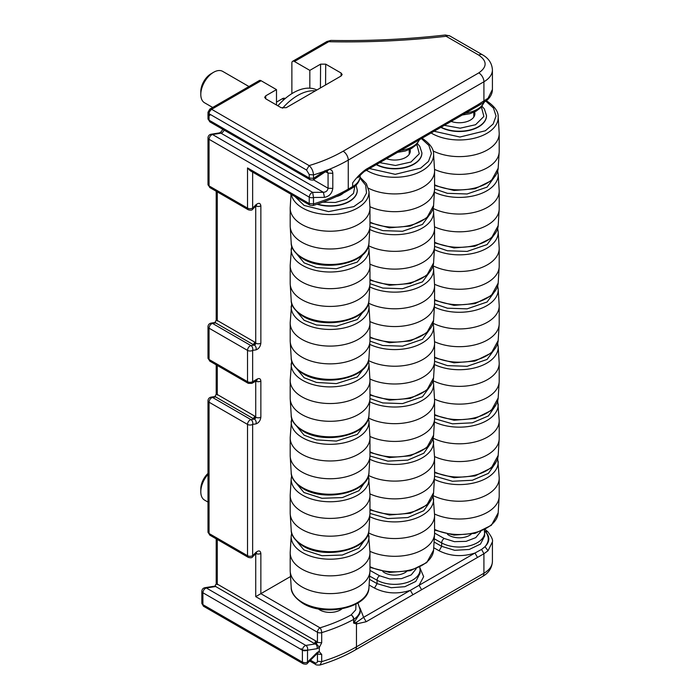 <?xml version="1.0" encoding="UTF-8"?>
<svg xmlns="http://www.w3.org/2000/svg" width="700" height="700" viewBox="0 0 700 700"><rect width="100%" height="100%" fill="white"/><g stroke="black" fill="none" stroke-linecap="round" stroke-linejoin="round"><path stroke-width="1.05" d="M291.874 93.642L291.874 62.974A3.622 2.091 60 0 1 292.626 61.311A3.622 2.091 60 0 1 294.438 61.495L309.829 70.376L309.829 88.174M265.729 95.83L264.67 97.326L265.729 98.796L265.729 95.83L276.491 89.618L261.109 80.736A3.622 2.091 -120 0 0 259.297 80.553L209.808 109.13A3.622 2.091 -120 0 1 211.627 109.305C209.107 111.527 208.504 113.566 209.808 115.404M276.491 105.009L276.491 89.618M309.829 70.376L320.591 64.155L320.416 87.946M265.729 98.796L281.111 107.678L286.239 107.678L341.101 76.002L342.16 74.532L341.101 73.036L341.084 76.011M325.561 84.971L325.719 64.155L320.591 64.155M325.719 64.155L341.101 73.036M261.109 80.736L211.627 109.305L309.111 165.594L306.547 170.03L309.234 174.545L313.495 174.912C313.215 171.097 311.754 167.982 309.111 165.594C321.729 161.805 333.069 157.01 343.131 151.218L478.791 72.888C487.218 66.973 487.218 61.049 478.791 55.125L446.154 36.286A7.254 4.191 -60 0 1 449.785 35.928L445.34 35A7.254 1.146 83.5 0 1 446.162 36.286C407.365 40.688 368.209 42.508 328.685 41.72L330.785 40.425C369.32 41.107 407.514 39.296 445.34 35M207.996 118.694L207.996 112.263A3.622 2.091 0 0 0 209.055 113.75L209.055 120.181A3.622 2.091 180 0 1 207.996 118.694L209.808 121.835L209.055 120.181L309.234 178.01L313.495 178.386L313.495 174.912A145.04 83.737 0 0 0 324.179 171.308L313.495 178.386L313.723 179.602C313.53 180.189 312.287 180.215 309.986 179.673L309.234 178.01L309.234 174.545M325.579 171.675L328.064 173.11L327.127 171.343L324.66 172.252L324.485 170.984L324.328 172.489L313.723 179.602M326.953 171.29L329.061 169.409L324.485 170.984M313.408 179.778L328.064 188.239C327.609 190.759 326.051 192.115 323.391 192.299L312.672 192.36L313.495 197.496L324.485 197.347C329.236 196.429 332.01 193.454 332.797 188.431L328.064 188.239L328.064 173.11L332.797 173.303C332.649 170.826 331.398 169.531 329.061 169.409A145.04 83.737 180 0 0 348.259 160.099L348.259 189.114L352.642 186.576L352.642 182.928C356.834 177.179 361.34 172.62 366.161 169.251L412.904 142.266A3.622 2.091 60 0 1 412.151 143.929L420.866 138.898A3.622 2.091 -120 0 0 421.619 137.235L412.904 142.266M224.105 130.086A3.622 2.091 -60 0 1 220.999 133.184L323.391 192.299L324.485 197.347M343.131 151.218A7.254 4.191 -120 0 1 348.259 160.099L483.919 81.769L483.919 101.281L483.192 102.926L487.436 99.82L488.049 98.263L477.514 104.965L476.735 106.575M359.31 176.138L357.858 177.739C362.329 173.093 364.84 170.817 365.409 170.914L366.161 169.251M478.791 72.888A7.254 4.191 -120 0 1 483.919 81.769A29.006 16.748 0 0 0 492.415 69.93L492.415 89.478L488.049 98.263M209.808 187.565L209.055 185.903A3.622 2.091 180 0 1 207.996 184.424L209.808 187.565L248.273 209.773A3.622 2.091 -60 0 1 247.52 208.11L247.52 167.93L309.234 203.56A3.622 2.091 120 0 0 309.986 205.214L312.856 205.546A3.622 1.383 -107 0 0 313.495 203.928L309.234 203.56L309.234 197.129A3.622 2.091 0 0 0 313.495 197.496L313.495 203.928A145.04 83.737 0 0 0 348.259 189.114A3.622 2.091 60 0 1 347.506 190.768L351.89 188.239C357.21 185.089 359.931 181.081 360.08 176.216L360.08 175.332M211.059 134.234L219.564 132.895A3.622 2.686 -98.9 0 1 220.999 133.184L212.502 134.523L312.672 192.36C310.704 193.069 309.558 194.653 309.234 197.129L209.055 139.291C209.379 136.824 210.534 135.231 212.502 134.523A3.622 2.686 -98.9 0 0 211.059 134.234C209.134 134.715 208.119 135.914 207.996 137.812A3.622 2.091 0 0 0 209.055 139.291L209.055 185.903L247.52 208.11A3.622 2.091 180 0 0 252.648 208.11L252.648 172.112M247.52 167.93L250.084 170.634L309.986 205.214M252.648 209.195A3.622 1.251 -134.9 0 0 252.648 208.11L256.034 204.732A3.622 1.251 45.1 0 1 256.034 205.817L252.648 209.195C252.184 210.254 250.723 210.446 248.273 209.773M215.67 322.919L212.502 323.418A3.622 2.686 -98.9 0 0 211.059 323.12C209.134 323.61 208.119 324.8 207.996 326.707A3.622 2.091 0 0 0 209.055 328.186C209.379 325.71 210.534 324.126 212.502 323.418L250.959 345.616A3.622 2.091 -60 0 0 247.52 350.385A3.622 2.091 0 0 0 252.648 350.385A3.622 2.686 -98.9 0 0 250.959 345.616L254.345 345.091L255.421 342.519C254.013 342.816 253.523 343.656 253.977 345.03L254.345 345.091A1.452 0.84 120 0 0 254.695 344.96A1.452 0.84 120 0 0 255.727 343.184L255.727 206.124M209.843 361.095L209.055 359.485L247.52 381.692L247.52 350.385L209.055 328.186L209.055 359.485A3.622 2.091 180 0 1 207.996 358.006L209.808 361.148L248.273 383.346A3.622 2.091 -60 0 1 247.52 381.692A3.622 2.091 180 0 0 252.648 381.692L252.648 350.385L256.034 349.86A3.622 2.686 -98.9 0 0 254.345 345.091M251.895 383.346A3.622 2.091 -120 0 0 252.648 381.692L257.259 379.024A3.622 2.091 60 0 1 256.515 380.686L251.895 383.346L248.273 383.346M215.67 396.935L212.502 397.434A3.622 2.686 -98.9 0 0 211.059 397.136C209.134 397.626 208.119 398.825 207.996 400.724A3.622 2.091 0 0 0 209.055 402.203C209.379 399.726 210.534 398.142 212.502 397.434L250.959 419.641A3.622 2.091 -60 0 0 247.52 424.41A3.622 2.091 0 0 0 252.648 424.41A3.622 2.686 -98.9 0 0 250.959 419.641L254.345 419.108L255.421 416.535C254.013 416.832 253.523 417.672 253.977 419.046L254.345 419.108A1.452 0.84 120 0 0 254.695 418.976A1.452 0.84 120 0 0 255.727 417.2L255.727 381.141M209.808 535.15L209.055 533.488L247.52 555.695L247.52 424.41L209.055 402.203L209.055 533.488A3.622 2.091 180 0 1 207.996 532.009L209.808 535.15L248.273 557.358A3.622 2.091 -60 0 1 247.52 555.695A3.622 2.091 180 0 0 252.648 555.695L252.648 424.41L256.034 423.876A3.622 2.686 -98.9 0 0 254.345 419.108M252.648 556.78A3.622 1.251 -134.9 0 0 252.648 555.695L256.034 552.317A3.622 1.251 45.1 0 1 256.034 553.403L252.648 556.78C252.184 557.839 250.723 558.031 248.273 557.358M215.67 586.521L206.343 587.991A3.622 2.686 -98.9 0 0 204.907 587.694C202.982 588.184 201.959 589.374 201.845 591.273A3.622 2.091 0 0 0 202.904 592.76C203.227 590.284 204.374 588.691 206.343 587.991L305.83 645.426L315.368 643.921L316.444 641.358C315.035 641.655 314.545 642.495 315 643.869L315.368 643.921A1.452 0.84 120 0 0 315.726 643.79A1.452 0.84 120 0 0 316.137 643.457L317.441 642.416L317.441 632.266A3.622 2.091 -60 0 1 320.005 627.821C331.38 624.347 341.757 620.051 351.12 614.941A3.622 2.231 56.4 0 1 353.859 619.273A25.384 14.656 180 0 0 360.08 609.665L360.08 613.253L353.614 623.07L356.466 623.936L356.466 646.835L483.919 573.247L483.919 553.735L421.61 589.724L419.072 585.296L410.358 590.327C397.6 594.387 385.656 593.644 374.517 588.087L377.064 583.634L391.195 587.729L404.88 586.696L415.791 581.438L420.079 573.23M255.727 553.709L255.727 596.636L260.855 593.67L320.005 627.821A3.622 1.383 -107 0 1 321.694 632.634A145.04 83.737 0 0 0 353.614 619.421A3.622 2.091 0 0 0 353.859 619.273L353.859 622.93L356.72 622.204L356.466 623.936L366.161 621.74L363.615 617.312L356.72 622.204M315.368 643.921A3.622 2.686 81.1 0 1 317.056 648.69L307.519 650.195A3.622 2.686 -98.9 0 0 305.83 645.426C303.861 646.126 302.715 647.719 302.391 650.195L307.519 650.195C304.334 651.254 302.277 650.764 301.324 648.716M317.056 648.69L319.314 647.474L319.314 651.201L317.056 652.575A3.622 1.251 45.1 0 1 317.056 653.66L307.519 663.18A3.622 1.251 -134.9 0 0 307.519 662.095L317.056 652.575M307.519 650.195L307.519 662.095A3.622 2.091 180 0 1 302.391 662.095A3.622 2.091 120 0 0 303.144 663.758L203.656 606.322A3.622 2.091 120 0 1 202.904 604.66L302.391 662.095C305.025 663.101 307.046 662.795 308.455 661.159M341.95 608.851A14.507 8.374 180 0 1 319.821 609.954A14.507 8.374 180 0 1 318.22 608.851M406.56 571.55A14.507 8.374 180 0 1 384.44 572.653A14.507 8.374 180 0 1 382.83 571.55M419.921 567.866L423.666 576.669L419.072 585.296L474.976 553.026C462.219 557.086 450.266 556.343 439.136 550.786L433.72 547.715M484.549 530.626L485.275 531.361C489.335 536.515 489.239 541.625 484.995 546.691L481.582 549.413L474.976 553.026L477.514 557.454M484.4 529.9L484.689 535.938L480.471 544.084L469.227 549.474L454.685 550.314L441.674 546.332L441.674 542.929L434.271 538.799M359.931 607.898L363.615 617.312L410.358 590.327L412.904 594.755L366.161 621.74M355.976 604.091L355.749 609.84L351.12 614.941A3.622 2.039 61.3 0 1 353.614 619.421L353.614 623.07M290.535 576.538L260.855 593.67L260.855 553.429A3.622 2.091 180 0 1 255.902 553.525M317.188 653.538L317.441 654.089L321.694 654.456L319.235 651.586L317.572 653.205M319.314 647.474L321.694 642.784L317.441 642.416M316.137 643.457L319.235 647.133M421.61 589.724L412.904 594.755M487.804 531.738L485.275 531.361C490.07 536.532 489.974 541.642 484.995 546.691L488.049 550.742L492.415 541.861C493.133 540.067 491.593 536.699 487.804 531.738L485.153 529.506M481.582 549.413L483.919 553.735L488.049 550.742M471.17 534.249A14.507 8.374 180 0 1 449.05 535.351A14.507 8.374 180 0 1 447.44 534.249M317.441 661.281C317.231 662.935 316.33 663.407 314.755 662.69L315.499 664.352C315.744 664.921 317.257 665.14 320.049 665L321.694 661.649L317.441 661.281L317.441 654.089L316.925 653.791M434.385 192.194A38.903 22.461 180 0 0 486.815 190.829A38.903 22.461 180 0 0 498.181 174.151L499.17 190.207A39.883 23.03 180 0 1 499.196 191.021A39.883 23.03 180 0 1 487.515 207.305A39.883 23.03 180 0 1 433.108 208.39M499.196 191.021L499.196 208.784A39.883 23.03 180 0 1 499.17 209.597A39.883 23.03 180 0 1 476.017 229.696A39.883 23.03 180 0 1 434.516 226.826M434.385 249.629A38.903 22.461 180 0 0 476.42 252.551A38.903 22.461 180 0 0 498.181 231.586L499.17 247.642A39.883 23.03 180 0 1 499.196 248.456A39.883 23.03 180 0 1 487.515 264.74A39.883 23.03 180 0 1 433.108 265.825M499.196 248.456L499.196 266.219A39.883 23.03 180 0 1 499.17 267.041A39.883 23.03 180 0 1 487.515 282.502A39.883 23.03 180 0 1 434.516 284.261M434.385 307.064A38.903 22.461 180 0 0 476.42 309.986A38.903 22.461 180 0 0 498.181 289.03L499.17 305.086A39.883 23.03 180 0 1 499.196 305.9A39.883 23.03 180 0 1 475.834 326.856A39.883 23.03 180 0 1 433.108 323.26M499.196 305.9L499.196 323.662A39.883 23.03 180 0 1 499.17 324.476A39.883 23.03 180 0 1 476.017 344.566A39.883 23.03 180 0 1 434.516 341.696M434.385 364.507A38.903 22.461 180 0 0 476.42 367.43A38.903 22.461 180 0 0 498.181 346.465L499.17 362.521A39.883 23.03 180 0 1 499.196 363.335A39.883 23.03 180 0 1 475.834 384.291A39.883 23.03 180 0 1 433.108 380.695M499.196 363.335L499.196 381.098A39.883 23.03 180 0 1 499.17 381.911A39.883 23.03 180 0 1 476.017 402.01A39.883 23.03 180 0 1 434.516 399.14M433.108 438.139A39.883 23.03 0 0 0 487.515 437.054A39.883 23.03 0 0 0 499.196 420.77A39.883 23.03 0 0 0 499.17 419.956L497.691 400.934M434.516 456.575A39.883 23.03 0 0 0 476.017 459.445A39.883 23.03 0 0 0 499.17 439.346A39.883 23.03 0 0 0 499.196 438.533L499.196 420.77M433.108 495.574A39.883 23.03 0 0 0 475.834 499.17A39.883 23.03 0 0 0 499.196 478.205A39.883 23.03 0 0 0 499.17 477.391L497.691 458.369M434.516 514.01A39.883 23.03 0 0 0 487.515 512.26A39.883 23.03 0 0 0 499.17 496.79A39.883 23.03 0 0 0 499.196 495.976L499.196 478.205M451.141 121.415A15.593 9.004 0 0 0 466.918 121.607A15.593 9.004 0 0 0 474.898 113.75A15.593 9.004 0 0 0 474.591 111.965M440.851 127.356A27.195 15.698 0 0 0 470.207 130.2A27.195 15.698 0 0 0 486.5 115.824A27.195 15.698 0 0 0 486.5 115.675M433.046 150.92A39.883 23.03 0 0 0 487.515 149.87A39.883 23.03 0 0 0 499.196 133.586A39.883 23.03 0 0 0 499.17 132.773L498.181 116.716C498.4 111.527 494.532 106.234 486.57 100.835L486.386 100.73M434.516 169.391A39.883 23.03 0 0 0 487.515 167.633A39.883 23.03 0 0 0 499.17 152.162A39.883 23.03 0 0 0 499.196 151.349L499.196 133.586M369.775 229.495A38.903 22.461 180 0 0 422.205 228.13A38.903 22.461 180 0 0 433.571 211.452L434.56 227.509A39.883 23.03 180 0 1 434.578 228.322A39.883 23.03 180 0 1 422.896 244.606A39.883 23.03 180 0 1 368.498 245.691M434.578 228.322L434.578 246.094A39.883 23.03 180 0 1 434.56 246.907A39.883 23.03 180 0 1 411.408 266.998A39.883 23.03 180 0 1 369.898 264.127M369.775 286.93A38.903 22.461 180 0 0 422.205 285.565A38.903 22.461 180 0 0 433.571 268.896L434.56 284.953A39.883 23.03 180 0 1 434.578 285.766A39.883 23.03 180 0 1 422.896 302.05A39.883 23.03 180 0 1 368.498 303.126M434.578 285.766L434.578 303.529A39.883 23.03 180 0 1 434.56 304.342A39.883 23.03 180 0 1 422.896 319.812A39.883 23.03 180 0 1 369.898 321.562M369.775 344.374A38.903 22.461 180 0 0 411.81 347.296A38.903 22.461 180 0 0 433.571 326.331L434.56 342.387A39.883 23.03 180 0 1 434.578 343.201A39.883 23.03 180 0 1 411.215 364.158A39.883 23.03 180 0 1 368.498 360.561M434.578 343.201L434.578 360.964A39.883 23.03 180 0 1 434.56 361.777A39.883 23.03 180 0 1 411.408 381.876A39.883 23.03 180 0 1 369.898 379.006M369.775 401.809A38.903 22.461 180 0 0 411.81 404.731A38.903 22.461 180 0 0 433.571 383.766L434.56 399.822A39.883 23.03 180 0 1 434.578 400.636A39.883 23.03 180 0 1 411.215 421.601A39.883 23.03 180 0 1 368.498 418.005M434.578 400.636L434.578 418.399A39.883 23.03 180 0 1 434.56 419.213A39.883 23.03 180 0 1 411.408 439.311A39.883 23.03 180 0 1 369.898 436.441M368.498 475.44A39.883 23.03 0 0 0 422.896 474.355A39.883 23.03 0 0 0 434.578 458.071A39.883 23.03 0 0 0 434.56 457.258L433.081 438.235M369.898 493.876A39.883 23.03 0 0 0 411.408 496.746A39.883 23.03 0 0 0 434.56 476.656A39.883 23.03 0 0 0 434.578 475.843L434.578 458.071M368.498 532.875A39.883 23.03 0 0 0 411.215 536.471A39.883 23.03 0 0 0 434.578 515.515A39.883 23.03 0 0 0 434.56 514.701L433.081 495.679M369.898 551.311A39.883 23.03 0 0 0 411.408 554.19A39.883 23.03 0 0 0 434.56 534.091A39.883 23.03 0 0 0 434.578 533.278L434.578 515.515M386.531 158.716A15.593 9.004 0 0 0 402.299 158.909A15.593 9.004 0 0 0 410.287 151.051A15.593 9.004 0 0 0 409.981 149.266M376.241 164.657A27.195 15.698 0 0 0 405.598 167.51A27.195 15.698 0 0 0 421.89 153.125A27.195 15.698 0 0 0 421.89 152.976M368.428 188.221A39.883 23.03 0 0 0 422.896 187.171A39.883 23.03 0 0 0 434.578 170.888A39.883 23.03 0 0 0 434.56 170.074L433.571 154.018C433.79 148.829 429.914 143.535 421.96 138.136M369.898 206.692A39.883 23.03 0 0 0 422.896 204.934A39.883 23.03 0 0 0 434.56 189.464A39.883 23.03 0 0 0 434.578 188.65L434.578 170.888M291.2 248.763A38.903 22.461 180 0 0 302.374 265.317A38.903 22.461 180 0 0 357.586 265.431A38.903 22.461 180 0 0 368.961 248.763L369.941 264.819A39.883 23.03 180 0 1 369.967 265.632A39.883 23.03 180 0 1 358.286 281.916A39.883 23.03 180 0 1 301.875 281.916A39.883 23.03 180 0 1 290.194 265.632A39.883 23.03 180 0 1 290.22 264.819L291.69 245.796M369.967 265.632L369.967 283.395A39.883 23.03 180 0 1 369.941 284.209A39.883 23.03 180 0 1 344.689 304.824A39.883 23.03 180 0 1 301.875 299.679A39.883 23.03 180 0 1 290.22 284.209A39.883 23.03 180 0 1 290.194 283.395L290.194 265.632M291.2 306.197A38.903 22.461 180 0 0 302.374 322.752A38.903 22.461 180 0 0 357.586 322.875A38.903 22.461 180 0 0 368.961 306.197L369.941 322.254A39.883 23.03 180 0 1 369.967 323.067A39.883 23.03 180 0 1 358.286 339.351A39.883 23.03 180 0 1 314.816 344.339A39.883 23.03 180 0 1 290.194 323.067A39.883 23.03 180 0 1 290.22 322.254L291.69 303.231M369.967 323.067L369.967 340.83A39.883 23.03 180 0 1 369.941 341.644A39.883 23.03 180 0 1 358.286 357.114A39.883 23.03 180 0 1 301.875 357.114A39.883 23.03 180 0 1 290.22 341.644A39.883 23.03 180 0 1 290.194 340.83L290.194 323.067M291.2 363.632A38.903 22.461 180 0 0 302.374 380.196A38.903 22.461 180 0 0 302.575 380.31A38.903 22.461 180 0 0 345.599 385.026A38.903 22.461 180 0 0 368.961 363.632L369.941 379.689A39.883 23.03 180 0 1 369.967 380.502A39.883 23.03 180 0 1 345.345 401.783A39.883 23.03 180 0 1 301.875 396.786A39.883 23.03 180 0 1 290.194 380.502A39.883 23.03 180 0 1 290.22 379.689L291.69 360.666M369.967 380.502L369.967 398.265A39.883 23.03 180 0 1 369.941 399.079A39.883 23.03 180 0 1 344.689 419.694A39.883 23.03 180 0 1 301.875 414.549A39.883 23.03 180 0 1 290.22 399.079A39.883 23.03 180 0 1 290.194 398.265L290.194 380.502M291.2 421.067A38.903 22.461 180 0 0 302.374 437.631A38.903 22.461 180 0 0 302.575 437.745A38.903 22.461 180 0 0 345.599 442.461A38.903 22.461 180 0 0 368.961 421.067L369.941 437.124A39.883 23.03 180 0 1 369.967 437.938A39.883 23.03 180 0 1 345.345 459.218A39.883 23.03 180 0 1 301.875 454.221A39.883 23.03 180 0 1 290.194 437.938A39.883 23.03 180 0 1 290.22 437.124L291.69 418.101M369.967 437.938L369.967 455.709A39.883 23.03 180 0 1 369.941 456.523A39.883 23.03 180 0 1 358.286 471.992A39.883 23.03 180 0 1 301.875 471.992A39.883 23.03 180 0 1 290.22 456.523A39.883 23.03 180 0 1 290.194 455.709L290.194 437.938M368.961 478.511A38.903 22.461 0 0 1 357.586 495.18A38.903 22.461 0 0 1 302.374 495.066A38.903 22.461 0 0 1 291.2 478.511L290.22 494.567A39.883 23.03 0 0 0 290.194 495.381A39.883 23.03 0 0 0 314.816 516.653A39.883 23.03 0 0 0 358.286 511.665A39.883 23.03 0 0 0 369.967 495.381A39.883 23.03 0 0 0 369.941 494.567L368.471 475.545M290.194 495.381L290.194 513.144A39.883 23.03 0 0 0 290.22 513.957A39.883 23.03 0 0 0 301.875 529.428A39.883 23.03 0 0 0 358.286 529.428A39.883 23.03 0 0 0 369.941 513.957A39.883 23.03 0 0 0 369.967 513.144L369.967 495.381M368.961 535.946A38.903 22.461 0 0 1 357.586 552.624A38.903 22.461 0 0 1 302.374 552.501A38.903 22.461 0 0 1 291.2 535.946L290.22 552.003A39.883 23.03 0 0 0 290.194 552.816A39.883 23.03 0 0 0 301.875 569.1A39.883 23.03 0 0 0 358.286 569.1A39.883 23.03 0 0 0 369.967 552.816A39.883 23.03 0 0 0 369.941 552.003L368.471 532.98M290.194 552.816L290.194 570.579A39.883 23.03 0 0 0 290.22 571.392A39.883 23.03 0 0 0 301.875 586.863A39.883 23.03 0 0 0 358.286 586.863A39.883 23.03 0 0 0 369.941 571.392A39.883 23.03 0 0 0 369.967 570.579L369.967 552.816M336.254 196.621A15.593 9.004 0 0 0 343.359 193.069M317.056 204.207A27.195 15.698 0 0 0 357.28 190.426A27.195 15.698 0 0 0 357.271 190.278M291.025 194.268L290.22 207.375A39.883 23.03 0 0 0 290.194 208.189A39.883 23.03 0 0 0 301.875 224.473A39.883 23.03 0 0 0 358.286 224.473A39.883 23.03 0 0 0 369.967 208.189A39.883 23.03 0 0 0 369.941 207.375L368.961 191.319L366.389 183.715L360.036 177.196M290.194 208.189L290.194 225.96A39.883 23.03 0 0 0 290.22 226.774A39.883 23.03 0 0 0 315.473 247.389A39.883 23.03 0 0 0 358.286 242.244A39.883 23.03 0 0 0 369.941 226.774A39.883 23.03 0 0 0 369.967 225.96L369.967 208.189M213.623 72.266L211.111 73.719A14.578 8.417 -60 0 0 200.804 91.569L200.804 94.474A18.13 10.465 -60 0 1 213.623 72.266A18.13 10.465 -60 0 1 222.688 71.374L248.946 86.529M276.491 102.112L282.336 98.735A5.442 3.141 -60 0 1 285.058 98.464L285.189 98.543M277.865 105.805A49.131 28.367 -60 0 1 316.881 89.985M282.581 108.194A49.131 28.367 -60 0 1 315.368 90.86M212.686 107.468L204.558 102.777A18.13 10.465 -60 0 1 200.804 94.474M207.996 473.401A14.578 8.417 -60 0 0 200.804 488.898L200.804 491.802A18.13 10.465 -60 0 1 207.996 474.346M207.996 502.084L204.558 500.097A18.13 10.465 -60 0 1 200.804 491.802M253.977 345.03L215.513 322.822C215.066 321.449 215.548 320.609 216.965 320.311L255.421 342.519M253.977 419.046L215.513 396.839C215.066 395.465 215.548 394.625 216.965 394.328L255.421 416.535M315 643.869L215.513 586.434C215.066 585.051 215.548 584.22 216.965 583.914L316.444 641.358M315.123 655.594L316.715 654.001M292.626 61.311L326.874 41.536A3.622 2.091 60 0 1 328.685 41.72L294.438 61.495M306.547 170.03L209.055 113.75A3.622 2.091 120 0 1 211.627 109.305M332.797 173.303L332.797 188.431M421.619 137.235L477.514 104.965M351.89 188.239A3.622 2.091 60 0 0 352.642 186.576A25.384 14.656 0 0 0 360.08 176.216M492.415 69.93C492.012 63.359 488.679 58.301 482.423 54.766A7.254 4.191 120 0 0 478.791 55.125M465.43 113.164A25.384 14.656 0 0 0 483.945 102.471M400.82 150.474A25.384 14.656 0 0 0 419.326 139.799M217.263 191.87L217.263 320.486M217.263 365.444L217.263 394.502M255.727 596.636L317.441 632.266A3.622 2.091 0 0 0 321.694 632.634L321.694 642.784M217.263 539.455L217.263 584.089M302.391 662.095L302.391 650.195L202.904 592.76L202.904 604.66A3.622 2.091 180 0 1 201.845 603.181L203.656 606.322M369.967 570.404L379.584 575.767L389.839 578.97L401.485 578.655L411.189 574.919L416.141 568.829M420.079 573.239L420.079 569.695A25.384 14.656 180 0 1 404.609 583.179A25.384 14.656 180 0 1 377.064 580.23L369.652 576.1M369.46 579.32L377.064 583.634L377.064 580.23A3.622 2.056 -60.9 0 1 379.584 575.767M374.517 588.087L369.11 585.016M439.136 550.786L441.674 546.332L434.07 542.019M484.689 532.385A25.384 14.656 180 0 1 469.227 545.878A25.384 14.656 180 0 1 441.674 542.929A3.622 2.056 -60.9 0 1 444.194 538.466L454.457 541.669L466.095 541.354L475.799 537.617L480.751 531.519M260.855 553.429C260.374 550.541 258.773 550.174 256.034 552.317M256.034 423.876C258.773 422.861 260.374 420.63 260.855 417.2A3.622 2.091 180 0 1 255.727 417.2M260.855 417.2L260.855 381.098A3.622 2.091 180 0 1 255.763 381.115M260.855 381.098C260.627 378.726 259.429 378.035 257.259 379.024M256.034 349.86C258.773 348.845 260.374 346.614 260.855 343.184A3.622 2.091 180 0 1 255.727 343.184M260.855 343.184L260.855 205.844A3.622 2.091 180 0 1 255.902 205.94M260.855 205.844C260.374 202.956 258.773 202.589 256.034 204.732M434.578 533.102L444.194 538.466M215.889 586.486A3.622 2.686 -98.9 0 0 214.445 586.197L204.907 587.694M217.263 584.579A3.622 2.091 180 0 1 216.204 583.1L216.204 538.843M215.889 396.9A3.622 2.686 -98.9 0 0 214.445 396.602L211.059 397.136M217.263 394.993A3.622 2.091 180 0 1 216.204 393.514L216.204 364.831M215.889 322.884A3.622 2.686 -98.9 0 0 214.445 322.586L211.059 323.12M217.263 320.976A3.622 2.091 180 0 1 216.204 319.498L216.204 191.258M320.04 665C332.911 661.097 344.549 656.145 354.961 650.151A7.254 4.191 -120 0 0 356.466 646.835A145.04 83.737 0 0 1 321.694 661.649L321.694 654.456M310.476 660.222L314.755 662.69M354.961 650.151L482.423 576.564A7.254 4.191 -120 0 0 483.919 573.247A29.006 16.748 0 0 0 492.415 561.4L492.415 541.861M495.906 175.035L487.095 187.119L467.127 193.979L447.405 193.322L434.578 188.939M499.17 209.597L498.181 225.654A38.903 22.461 180 0 1 475.291 245.341A38.903 22.461 180 0 1 434.578 242.2M495.906 232.47L487.095 244.562L467.127 251.414L447.405 250.757L434.578 246.374M499.17 267.041L498.181 283.098A38.903 22.461 180 0 1 475.291 302.776A38.903 22.461 180 0 1 434.578 299.635M495.906 289.914L487.095 301.998L467.127 308.849L447.405 308.192L434.578 303.809M499.17 324.476L498.181 340.533A38.903 22.461 180 0 1 475.291 360.211A38.903 22.461 180 0 1 434.578 357.079M495.906 347.349L487.095 359.433L467.127 366.293L447.405 365.627L434.578 361.252M434.578 414.514A38.903 22.461 0 0 0 475.291 417.655A38.903 22.461 0 0 0 498.181 397.967L499.17 381.911M434.578 418.688L452.454 423.832L472.36 422.809L488.416 415.931L495.827 405.23M434.385 421.942A38.903 22.461 0 0 0 486.815 420.578A38.903 22.461 0 0 0 498.181 403.9M434.578 471.949A38.903 22.461 0 0 0 475.291 475.09A38.903 22.461 0 0 0 498.181 455.403L499.17 439.346M434.578 476.123L452.454 481.267L472.36 480.252L488.416 473.366L495.827 462.665M434.385 479.377A38.903 22.461 0 0 0 476.42 482.3A38.903 22.461 0 0 0 498.181 461.335M434.578 529.392A38.903 22.461 0 0 0 486.815 527.931A38.903 22.461 0 0 0 498.181 512.846L499.17 496.79M444.369 125.326L460.145 128.188L475.571 124.722L483.866 116.462L481.434 107.021M441.123 127.199A27.195 15.698 0 0 0 470.374 129.867A27.195 15.698 0 0 0 486.5 115.526L484.356 108.964L482.029 106.295M434.114 131.25L459.918 137.025L485.38 130.76L493.176 123.979L496.037 116.016L493.43 108.01L485.844 101.159M431.113 132.982A38.903 22.461 0 0 0 431.594 133.271A38.903 22.461 0 0 0 431.804 133.394A38.903 22.461 0 0 0 474.827 138.101A38.903 22.461 0 0 0 498.181 116.716M434.578 184.765A38.903 22.461 0 0 0 486.815 183.304A38.903 22.461 0 0 0 498.181 168.219L499.17 152.162M431.296 212.345L422.485 224.429L402.517 231.28L382.795 230.624L369.967 226.24M434.56 246.907L433.571 262.964A38.903 22.461 180 0 1 410.672 282.642A38.903 22.461 180 0 1 369.967 279.51M431.296 269.78L422.485 281.864L402.517 288.715L382.795 288.059L369.967 283.675M369.967 337.636L389.401 342.685L410.419 340.935L426.764 332.841L433.571 320.399A38.903 22.461 180 0 1 422.205 335.484A38.903 22.461 180 0 1 369.967 336.945M431.296 327.215L422.485 339.299L402.517 346.159L382.795 345.502L369.967 341.119M434.56 361.777L433.571 377.834A38.903 22.461 180 0 1 410.672 397.521A38.903 22.461 180 0 1 369.967 394.38M431.296 384.65L422.485 396.743L402.517 403.594L382.795 402.938L369.967 398.554M369.967 451.815A38.903 22.461 0 0 0 410.672 454.956A38.903 22.461 0 0 0 433.571 435.269L434.56 419.213M369.967 455.989L387.835 461.134L407.75 460.119L423.797 453.241L431.217 442.531M369.775 459.244A38.903 22.461 0 0 0 422.205 457.879A38.903 22.461 0 0 0 433.571 441.201M369.967 509.259A38.903 22.461 0 0 0 410.672 512.391A38.903 22.461 0 0 0 433.571 492.713L434.56 476.656M369.967 513.424L387.835 518.569L407.75 517.554L423.797 510.676L431.217 499.966M369.775 516.688A38.903 22.461 0 0 0 411.81 519.61A38.903 22.461 0 0 0 433.571 498.645M369.967 566.694A38.903 22.461 0 0 0 410.672 569.826A38.903 22.461 0 0 0 433.571 550.148L434.56 534.091M379.75 162.636L395.535 165.489L410.953 162.024L419.256 153.764L416.815 144.322M376.512 164.5A27.195 15.698 0 0 0 405.764 167.169A27.195 15.698 0 0 0 421.89 152.827L419.746 146.265L417.419 143.605M369.495 168.551L395.238 174.326L420.665 168.123L428.505 161.376L431.419 153.44L428.908 145.451L421.418 138.574M366.494 170.284A38.903 22.461 0 0 0 366.984 170.572A38.903 22.461 0 0 0 367.185 170.695A38.903 22.461 0 0 0 410.217 175.411A38.903 22.461 0 0 0 433.571 154.018M369.967 222.066A38.903 22.461 0 0 0 422.205 220.614A38.903 22.461 0 0 0 433.571 205.52L434.56 189.464M366.678 249.646L357.315 262.089L336.394 268.756L316.514 267.575L304.106 262.859L293.554 250.075M368.961 300.265A38.903 22.461 180 0 1 344.33 320.373A38.903 22.461 180 0 1 302.575 315.35A38.903 22.461 180 0 1 302.435 315.271A38.903 22.461 180 0 1 291.2 300.265C290.973 305.445 294.866 310.756 302.881 316.181C324.704 330.085 369.049 320.442 368.961 300.265L369.941 284.209M366.678 307.081L357.315 319.533L336.394 326.191L316.514 325.01L304.106 320.294L293.554 307.51M368.961 357.7A38.903 22.461 180 0 1 344.33 377.808A38.903 22.461 180 0 1 302.575 372.785A38.903 22.461 180 0 1 302.435 372.706A38.903 22.461 180 0 1 291.2 357.7C290.973 362.889 294.866 368.191 302.881 373.616C324.704 387.52 369.049 377.877 368.961 357.7L369.941 341.644M366.678 364.516L357.315 376.967L336.394 383.626L316.514 382.445L304.106 377.738L293.554 364.945M368.961 415.135A38.903 22.461 180 0 1 344.33 435.243A38.903 22.461 180 0 1 302.575 430.229A38.903 22.461 180 0 1 302.435 430.15A38.903 22.461 180 0 1 291.2 415.135C290.973 420.324 294.866 425.626 302.881 431.051C324.704 444.964 369.049 435.312 368.961 415.135L369.941 399.079M366.678 421.96L357.315 434.402L336.394 441.07L316.514 439.88L304.106 435.172L293.554 422.389M290.22 456.523L291.2 472.579A38.903 22.461 0 0 0 302.435 487.585A38.903 22.461 0 0 0 357.586 487.664A38.903 22.461 0 0 0 368.961 472.579L369.941 456.523M293.562 479.841L303.922 492.502L321.974 498.286L342.335 497.586L358.925 490.735L366.608 479.832M368.961 530.014C369.049 550.191 324.704 559.834 302.881 545.93C294.866 540.505 290.973 535.194 291.2 530.014A38.903 22.461 0 0 0 302.435 545.02A38.903 22.461 0 0 0 302.575 545.099A38.903 22.461 0 0 0 344.33 550.121A38.903 22.461 0 0 0 368.961 530.014L369.941 513.957M293.562 537.276L303.922 549.938L321.974 555.721L342.335 555.03L358.925 548.17L366.608 537.276M290.22 571.392L291.2 587.449A38.903 22.461 0 0 0 302.435 602.455A38.903 22.461 0 0 0 357.586 602.543A38.903 22.461 0 0 0 368.961 587.449L369.941 571.392M322.884 202.178L335.309 202.475L346.456 199.281L353.526 193.366L354.821 186.226M317.52 204.059A27.195 15.698 0 0 0 357.28 190.129L356.046 185.115M294.928 196.525L304.106 205.424L328.58 211.619L353.841 206.596L362.39 200.489L366.529 193.016L365.645 185.176L359.922 178.071M291.392 194.486A38.903 22.461 0 0 0 302.374 207.883A38.903 22.461 0 0 0 302.575 207.996A38.903 22.461 0 0 0 345.599 212.713A38.903 22.461 0 0 0 368.961 191.319M290.22 226.774L291.2 242.83A38.903 22.461 0 0 0 302.435 257.836A38.903 22.461 0 0 0 357.586 257.915A38.903 22.461 0 0 0 368.961 242.83L369.941 226.774M282.336 98.735L283.92 99.654M420.866 138.898L483.192 102.926M492.415 89.478L492.31 91.053C491.82 94.36 490.192 97.282 487.436 99.82M209.808 121.835L309.986 179.673M482.423 54.766L449.785 35.928M312.856 205.546C325.649 201.635 337.199 196.709 347.506 190.768M365.409 170.914L412.151 143.929M397.591 152.338L405.178 151.043L411.399 148.549L416.491 144.69L419.527 139.676M307.519 663.18C307.046 664.239 305.594 664.431 303.144 663.758M207.996 112.263L209.808 109.13M462.201 115.028L469.796 113.732L476.009 111.239L481.11 107.38L484.155 102.34M409.203 149.616L409.203 154.359M419.79 567.201L420.079 569.695M360.08 609.665L357.919 602.989M255.421 552.764L256.594 552.974L256.034 553.403M255.421 205.179L256.594 205.389L256.034 205.817M326.874 41.536L330.785 40.425M201.845 603.181L201.845 591.273M207.996 532.009L207.996 400.724M207.996 358.006L207.996 326.707M207.996 184.424L207.996 137.812M219.564 132.895L221.244 131.705L222.793 129.334M317.581 653.249L317.056 653.66M473.812 112.315L473.812 117.049M315.499 664.352L309.697 661.001M482.423 576.564C488.679 573.029 492.012 567.971 492.415 561.4M434.578 415.205L454.02 420.254L475.029 418.504L491.383 410.419L498.181 397.967M498.181 346.465L497.691 343.499M434.578 357.77L454.02 362.819L475.029 361.069L491.383 352.975L498.181 340.533M434.578 472.64L454.02 477.689L475.029 475.939L491.383 467.854L498.181 455.403M498.181 289.03L497.691 286.064M434.578 300.335L454.02 305.375L475.029 303.625L491.383 295.54L498.181 283.098M434.578 530.084L454.02 535.124L475.029 533.374L491.383 525.289L498.181 512.846M498.181 231.586L497.691 228.62M434.578 242.891L454.02 247.94L475.029 246.19L491.383 238.105L498.181 225.654M498.181 174.151L497.691 171.185M434.578 185.456L454.02 190.505L475.029 188.755L491.383 180.67L498.181 168.219M369.967 452.506L389.401 457.555L410.419 455.805L426.764 447.72L433.571 435.269M433.571 383.766L433.081 380.8M369.967 395.071L389.401 400.12L410.419 398.37L426.764 390.285L433.571 377.834M369.967 509.95L389.401 514.99L410.419 513.24L426.764 505.155L433.571 492.713M433.571 326.331L433.081 323.365M433.571 320.399L434.56 304.342M369.967 567.385L389.401 572.434L410.419 570.684L426.764 562.59L433.571 550.148M433.571 268.896L433.081 265.93M369.967 280.201L389.401 285.241L410.419 283.491L426.764 275.406L433.571 262.964M433.571 211.452L433.081 208.486M369.967 222.758L389.401 227.806L410.419 226.056L426.764 217.971L433.571 205.52M291.2 472.579C290.973 477.759 294.866 483.061 302.881 488.495C324.704 502.399 369.049 492.756 368.961 472.579M368.961 421.067L368.471 418.101M291.2 478.511L291.69 475.545M291.2 530.014L290.22 513.957M291.2 415.135L290.22 399.079M368.961 363.632L368.471 360.666M291.2 535.946L291.69 532.98M291.2 587.449C290.973 592.637 294.866 597.94 302.881 603.365C324.704 617.269 369.049 607.626 368.961 587.449M291.2 357.7L290.22 341.644M368.961 306.197L368.471 303.231M291.2 242.83C290.973 248.01 294.866 253.312 302.881 258.746C324.704 272.65 369.049 263.007 368.961 242.83M291.2 300.265L290.22 284.209M368.961 248.763L368.471 245.796"/></g></svg>
